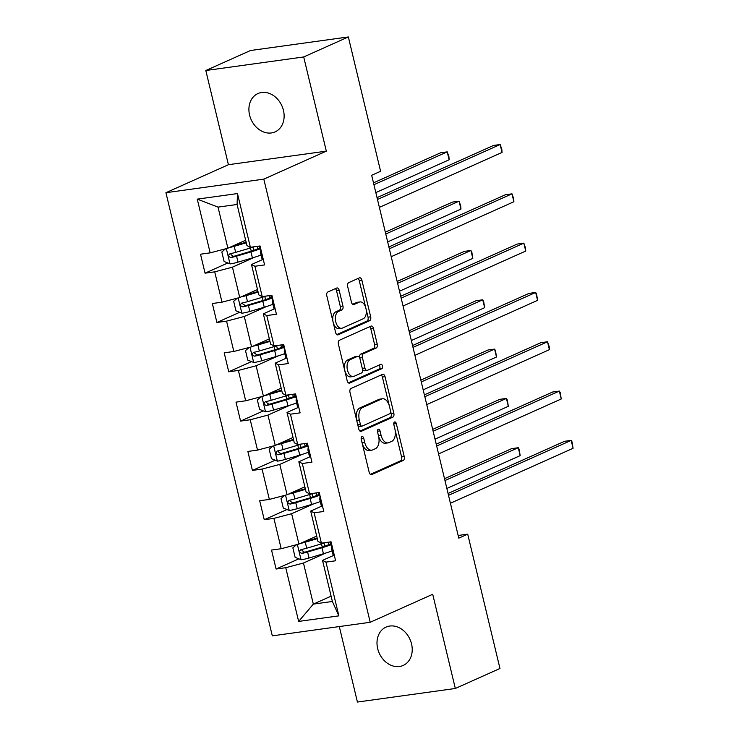 <?xml version="1.0" encoding="UTF-8"?>
<svg xmlns="http://www.w3.org/2000/svg" width="739" height="739" viewBox="0 0 739 739"><rect width="100%" height="100%" fill="white"/><g stroke="black" fill="none" stroke-linecap="round" stroke-linejoin="round"><path stroke-width="1.11" d="M361.962 436.592A2.254 1.312 82.1 0 0 361.251 439.308L369.167 472.276A3.224 1.866 82.1 0 0 371.366 474.678A3.224 1.866 82.1 0 0 371.662 474.595L403.217 460.462A3.224 1.866 82.1 0 0 404.224 456.573L396.307 423.604A2.254 1.312 82.1 0 0 394.774 421.923A2.254 1.312 82.1 0 0 394.561 421.987A2.254 1.312 82.1 0 0 393.859 424.703L394.885 428.971A10.309 5.986 82.1 0 1 391.652 441.414L389.028 442.587A10.309 5.986 82.1 0 1 388.058 442.873A10.309 5.986 82.1 0 1 381.038 435.179L380.012 430.911A2.254 1.312 82.1 0 0 378.47 429.22A2.254 1.312 82.1 0 0 378.257 429.285A2.254 1.312 82.1 0 0 377.555 432.01L378.58 436.278A10.309 5.986 82.1 0 1 375.357 448.712L372.724 449.894A10.309 5.986 82.1 0 1 371.754 450.171A10.309 5.986 82.1 0 1 364.733 442.476L363.708 438.209A2.254 1.312 82.1 0 0 362.175 436.527A2.254 1.312 82.1 0 0 361.962 436.592M249.588 115.072A20.997 16.858 -114.1 0 0 275.102 131.884A20.997 16.858 -114.1 0 0 283.453 110.379A20.997 16.858 -114.1 0 0 257.929 93.557A20.997 16.858 -114.1 0 0 249.588 115.072M377.675 648.62A20.997 16.858 -114.1 0 0 403.198 665.433A20.997 16.858 -114.1 0 0 411.549 643.928A20.997 16.858 -114.1 0 0 386.026 627.106A20.997 16.858 -114.1 0 0 377.675 648.62M339.183 290.353A3.224 1.866 82.1 0 0 336.984 287.951A3.224 1.866 82.1 0 0 336.679 288.044L327.83 292.007A3.224 1.866 82.1 0 0 326.823 295.896L335.617 332.504A3.224 1.866 82.1 0 0 337.806 334.906A3.224 1.866 82.1 0 0 338.111 334.822L369.657 320.689A3.224 1.866 82.1 0 0 370.673 316.8L361.879 280.192A3.224 1.866 82.1 0 0 359.681 277.781A3.224 1.866 82.1 0 0 359.385 277.873L348.688 282.658A3.224 1.866 82.1 0 0 347.681 286.547L351.441 302.214A3.224 1.866 82.1 0 0 353.639 304.625A3.224 1.866 82.1 0 0 353.944 304.533L359.246 302.159A8.619 5.007 82.1 0 1 360.05 301.928A8.619 5.007 82.1 0 1 366.073 309.059A8.619 5.007 82.1 0 1 363.228 318.758L342.462 328.061A8.619 5.007 82.1 0 1 341.649 328.301A8.619 5.007 82.1 0 1 335.626 321.16A8.619 5.007 82.1 0 1 338.471 311.461L341.935 309.909A3.224 1.866 82.1 0 0 342.942 306.029L339.183 290.353L336.531 290.723A3.224 1.866 82.1 0 0 335.349 288.635M326.315 151.144L303.701 56.949L348.346 36.95L250.447 50.52L205.811 70.519L228.425 164.705L165.924 192.703L263.814 179.134L326.315 151.144L228.425 164.705M339.303 626.57L357.427 702.05L455.326 688.48L432.712 594.285L370.211 622.284L263.814 179.134M455.326 688.48L499.961 668.481L467.713 534.149L458.143 535.479M348.346 36.95L380.594 171.282L371.671 175.282L458.79 538.149L467.713 534.149M350.997 388.492A3.224 1.866 82.1 0 0 349.99 392.381L358.775 428.989A3.224 1.866 82.1 0 0 360.974 431.4A3.224 1.866 82.1 0 0 361.279 431.308L392.825 417.175A3.224 1.866 82.1 0 0 393.832 413.286L385.047 376.678A3.224 1.866 82.1 0 0 382.848 374.276A3.224 1.866 82.1 0 0 382.543 374.359L350.997 388.492M347.191 380.751L338.407 344.134A3.224 1.866 82.1 0 1 339.413 340.254L370.969 326.121A3.224 1.866 82.1 0 1 371.264 326.028A3.224 1.866 82.1 0 1 373.463 328.439L377.223 344.106A3.224 1.866 82.1 0 1 376.216 347.995L363.422 353.722A3.224 1.866 82.1 0 0 362.415 357.611L364.909 368.004A3.224 1.866 82.1 0 0 367.098 370.405A3.224 1.866 82.1 0 0 367.403 370.322L380.724 364.355A2.254 1.312 82.1 0 1 380.936 364.29A2.254 1.312 82.1 0 1 382.516 366.156A2.254 1.312 82.1 0 1 381.767 368.696L349.695 383.07A3.224 1.866 82.1 0 1 349.39 383.153A3.224 1.866 82.1 0 1 347.191 380.751M165.924 192.703L272.312 635.854L370.211 622.284M227.824 262.982L205.063 273.171L214.716 271.841L222.005 302.177L212.342 303.517L216.897 322.481L226.559 321.142L233.838 351.487L224.185 352.826L228.739 371.791L238.392 370.451L245.681 400.797L236.018 402.136L240.572 421.101L250.235 419.761L257.514 450.106L247.861 451.446L252.415 470.41L262.068 469.071L269.356 499.416L259.694 500.756L264.248 519.72L273.91 518.381L281.189 548.726L271.536 550.065L276.09 569.03L285.744 567.691L298.648 621.425L338.859 615.855L332.384 601.472L322.527 560.384L334.259 555.128M205.063 273.171L200.509 254.207L210.162 252.877L197.267 199.142L237.478 193.563L250.382 247.297L260.036 245.958L264.59 264.922L254.937 266.262L262.216 296.607L271.878 295.267L276.432 314.232L266.77 315.571L274.058 345.917L283.711 344.577L288.265 363.542L278.612 364.881L285.901 395.226L295.554 393.887L300.108 412.852L290.445 414.191L297.734 444.536L307.387 443.197L311.941 462.161L302.288 463.501L309.576 493.846L319.23 492.507L323.784 511.471L314.121 512.811L321.41 543.156L331.072 541.816L335.617 560.781L325.964 562.12L338.859 615.855M257.505 289.549L239.732 297.512L232.443 267.167L254.641 257.227M263.232 259.269L251.491 264.534L258.779 294.87L262.216 296.607M232.443 267.167L214.716 271.841M239.732 297.512L222.005 302.177M254.937 266.262L251.491 264.534M269.338 338.859L251.565 346.822L244.286 316.477L266.474 306.537M275.074 308.579L263.333 313.844L270.622 344.18L274.058 345.917M244.286 316.477L226.559 321.142M251.565 346.822L233.838 351.487M266.77 315.571L263.333 313.844M281.18 388.169L263.407 396.132L256.119 365.787L278.317 355.847M286.908 357.888L275.167 363.145L282.455 393.49L285.901 395.226M256.119 365.787L238.392 370.451M263.407 396.132L245.681 400.797M278.612 364.881L275.167 363.145M293.013 437.479L275.241 445.441L267.961 415.096L290.15 405.157M298.75 407.198L287.009 412.454L294.298 442.8L297.734 444.536M267.961 415.096L250.235 419.761M275.241 445.441L257.514 450.106M290.445 414.191L287.009 412.454M304.856 486.789L287.083 494.751L279.795 464.406L301.992 454.467M310.583 456.508L298.842 461.764L306.131 492.109L309.576 493.846M279.795 464.406L262.068 469.071M287.083 494.751L269.356 499.416M302.288 463.501L298.842 461.764M316.689 536.098L298.916 544.061L291.637 513.716L313.826 503.776M322.426 505.818L310.685 511.074L317.973 541.419L321.41 543.156M291.637 513.716L273.91 518.381M298.916 544.061L281.189 548.726M314.121 512.811L310.685 511.074M331.109 596.151L313.336 604.114L303.47 563.026L325.668 553.086M303.47 563.026L285.744 567.691M332.384 601.472L313.336 604.114L298.648 621.425M325.964 562.12L322.527 560.384M303.701 56.949L205.811 70.519M250.382 247.297L246.937 245.57L237.08 204.472L218.023 207.114L227.889 248.202L245.662 240.249M237.478 193.563L237.08 204.472M218.023 207.114L197.267 199.142M227.889 248.202L210.162 252.877M298.852 558.832L276.09 569.03M287.018 509.522L264.248 519.72M275.176 460.212L252.415 470.41M263.343 410.902L240.572 421.101M251.5 361.593L228.739 371.791M239.658 312.292L216.897 322.481M362.276 443.548A10.309 5.986 82.1 0 0 369.112 450.541L371.754 450.171M378.571 436.25A10.309 5.986 82.1 0 0 385.407 443.234L388.058 442.873M370.35 474.364L400.575 460.822A3.224 1.866 82.1 0 0 401.582 456.942L395.042 429.692M389.296 405.766L382.396 377.047A3.224 1.866 82.1 0 0 381.213 374.959M359.967 431.077L390.183 417.544A3.224 1.866 82.1 0 0 391.19 413.655L390.626 411.318M360.41 424.482A2.254 1.312 82.1 0 0 361.953 426.163A2.254 1.312 82.1 0 0 362.156 426.107L389.859 413.701A2.254 1.312 82.1 0 0 390.561 410.976L389.481 406.478A10.309 5.986 82.1 0 0 382.46 398.783A10.309 5.986 82.1 0 0 381.49 399.06L362.553 407.54A10.309 5.986 82.1 0 0 359.33 419.983L360.41 424.482L357.778 424.842M357.861 425.174A2.254 1.312 82.1 0 0 359.302 426.532A2.254 1.312 82.1 0 0 359.514 426.468M382.46 398.783L379.809 399.152A10.309 5.986 82.1 0 0 378.839 399.429L381.49 399.06M356.531 419.632A10.309 5.986 82.1 0 1 359.911 407.91L378.839 399.429M359.847 358.313L359.764 357.981A3.224 1.866 82.1 0 1 360.771 354.092L373.574 348.355A3.224 1.866 82.1 0 0 374.581 344.466L370.812 328.8A3.224 1.866 82.1 0 0 369.629 326.712M362.369 368.761A3.224 1.866 82.1 0 0 364.456 370.775L367.098 370.405M348.383 382.839L379.125 369.066A2.254 1.312 82.1 0 0 379.938 367.283A2.254 1.312 82.1 0 0 379.181 365.048M350.138 359.671A8.619 5.007 82.1 0 0 347.293 369.371A8.619 5.007 82.1 0 0 353.316 376.502A8.619 5.007 82.1 0 0 354.129 376.271L361.445 372.992A3.224 1.866 82.1 0 0 362.452 369.103L359.958 358.711A3.224 1.866 82.1 0 0 357.759 356.3A3.224 1.866 82.1 0 0 357.464 356.392L350.138 359.671L347.496 360.041A8.619 5.007 82.1 0 0 344.651 369.731A8.619 5.007 82.1 0 0 350.674 376.872L353.316 376.502M355.431 356.669A3.224 1.866 82.1 0 0 355.117 356.669A3.224 1.866 82.1 0 0 354.812 356.761L357.464 356.392M347.496 360.041L354.812 356.761M332.984 321.576A8.619 5.007 82.1 0 1 335.829 311.83L339.284 310.278A3.224 1.866 82.1 0 0 340.3 306.389L336.531 290.723M333.298 322.878A8.619 5.007 82.1 0 0 338.998 328.661L341.649 328.301M360.05 301.928L357.408 302.288A8.619 5.007 82.1 0 0 356.595 302.528L359.246 302.159M352.632 304.302L356.595 302.528M365.75 307.71L359.237 280.552A3.224 1.866 82.1 0 0 358.046 278.474M336.799 334.591L367.015 321.059A3.224 1.866 82.1 0 0 368.022 317.17L366.064 309.022M296.542 544.689L292.847 547.858L295.129 557.335L301.179 559.765A8.692 1.182 -13.5 0 0 309.041 558.019L323.433 553.76A25.098 3.409 -13.5 0 0 332.107 550.841M303.064 542.204A4.434 0.6 -13.5 0 0 303.646 542.038L317.16 538.047M300.283 543.451A8.692 1.182 -13.5 0 0 305.253 542.214L317.308 538.648M325.465 542.592A25.098 3.409 166.5 0 1 321.077 543.969L306.694 548.218A8.692 1.182 166.5 0 1 301.032 549.594C298.999 551.266 299.304 552.532 301.937 553.382A8.692 1.182 -13.5 0 0 307.6 552.005L321.992 547.756A25.098 3.409 -13.5 0 0 330.666 544.837M330.444 543.904A20.831 2.827 166.5 0 1 320.384 547.59L306.001 551.839A4.434 0.6 166.5 0 1 304.514 552.236L301.974 550.426M446.855 488.461L520.164 455.621L518.261 447.714L511.647 448.638L444.518 478.706M520.164 455.621L519.175 449.321L518.261 447.714L444.961 480.553M334.24 555.044A8.692 1.182 166.5 0 1 333.04 554.74A8.692 1.182 166.5 0 1 333.04 554.693M448.508 495.333L571.182 440.389L573.076 448.287L450.402 503.241M332.042 545.89A25.098 3.409 -13.5 0 0 331.802 546.398L331.599 548.68A8.692 1.182 -13.5 0 0 331.599 548.735A8.692 1.182 -13.5 0 0 332.799 549.04M331.894 545.243A8.692 1.182 166.5 0 1 330.693 544.948A8.692 1.182 166.5 0 1 330.684 544.892M448.065 493.486L564.568 441.303L571.182 440.389L572.088 441.987L573.076 448.287M284.7 495.379L281.014 498.548L283.286 508.026L289.337 510.455A8.692 1.182 -13.5 0 0 297.207 508.709L311.59 504.451A25.098 3.409 -13.5 0 0 320.264 501.532M291.221 492.895A4.434 0.6 -13.5 0 0 291.813 492.728L305.318 488.738M288.45 494.142A8.692 1.182 -13.5 0 0 293.411 492.904L305.466 489.338M313.622 493.282A25.098 3.409 166.5 0 1 309.244 494.659L294.852 498.908A8.692 1.182 166.5 0 1 289.189 500.285C287.166 501.957 287.471 503.222 290.104 504.081A8.692 1.182 -13.5 0 0 295.766 502.696L310.149 498.446A25.098 3.409 -13.5 0 0 318.823 495.527M318.601 494.594A20.831 2.827 166.5 0 1 308.551 498.28L294.159 502.529A4.434 0.6 166.5 0 1 292.672 502.926L290.131 501.116M435.022 439.151L508.321 406.311L506.427 398.413L499.813 399.328L432.675 429.396M508.321 406.311L507.333 400.011L506.427 398.413L433.119 431.243M272.867 446.07L269.172 449.238L271.453 458.716L277.504 461.145A8.692 1.182 -13.5 0 0 285.365 459.399L299.757 455.141A25.098 3.409 -13.5 0 0 308.431 452.222M279.388 443.585A4.434 0.6 -13.5 0 0 279.97 443.418L293.485 439.428M276.608 444.832A8.692 1.182 -13.5 0 0 281.577 443.594L293.632 440.028M301.78 443.973A25.098 3.409 166.5 0 1 297.401 445.349L283.019 449.598A8.692 1.182 166.5 0 1 277.356 450.975C275.324 452.647 275.629 453.912 278.261 454.771A8.692 1.182 -13.5 0 0 283.924 453.395L298.316 449.136A25.098 3.409 -13.5 0 0 306.99 446.217M306.768 445.294A20.831 2.827 166.5 0 1 296.708 448.97L282.326 453.219A4.434 0.6 166.5 0 1 280.829 453.617L278.298 451.806M423.179 389.841L496.488 357.002L494.585 349.104L487.971 350.018L420.842 380.086M496.488 357.002L495.499 350.702L494.585 349.104L421.285 381.934M322.407 505.735A8.692 1.182 166.5 0 1 321.206 505.439A8.692 1.182 166.5 0 1 321.197 505.384M436.666 446.023L559.34 391.079L561.243 398.977L438.569 453.931M320.209 496.58A25.098 3.409 -13.5 0 0 319.959 497.088L319.756 499.37A8.692 1.182 -13.5 0 0 319.765 499.425A8.692 1.182 -13.5 0 0 320.966 499.73M320.052 495.934A8.692 1.182 166.5 0 1 318.851 495.638A8.692 1.182 166.5 0 1 318.851 495.583M436.222 444.176L552.726 391.993L559.34 391.079L560.254 392.677L561.243 398.977M310.565 456.425A8.692 1.182 166.5 0 1 309.364 456.129A8.692 1.182 166.5 0 1 309.364 456.074M424.833 396.714L547.507 341.769L549.4 349.667L426.726 404.621M308.366 447.271A25.098 3.409 -13.5 0 0 308.126 447.779L307.923 450.069A8.692 1.182 -13.5 0 0 307.923 450.116A8.692 1.182 -13.5 0 0 309.124 450.421M308.218 446.633A8.692 1.182 166.5 0 1 307.008 446.328A8.692 1.182 166.5 0 1 307.008 446.273M424.389 394.866L540.893 342.684L547.507 341.769L549.169 346.536L549.4 349.667M261.024 396.76L257.338 399.928L259.611 409.415L265.661 411.835A8.692 1.182 -13.5 0 0 273.532 410.09L287.914 405.84A25.098 3.409 -13.5 0 0 296.588 402.912M267.546 394.275A4.434 0.6 -13.5 0 0 268.137 394.109L281.642 390.118M264.774 395.522A8.692 1.182 -13.5 0 0 269.735 394.284L281.79 390.719M289.947 394.663A25.098 3.409 166.5 0 1 285.568 396.039L271.176 400.289A8.692 1.182 166.5 0 1 265.513 401.665C263.49 403.346 263.795 404.602 266.428 405.462A8.692 1.182 -13.5 0 0 272.091 404.085L286.473 399.827A25.098 3.409 -13.5 0 0 295.147 396.908M294.926 395.984A20.831 2.827 166.5 0 1 284.875 399.66L270.483 403.91A4.434 0.6 166.5 0 1 268.996 404.307L266.456 402.496M411.337 340.531L484.645 307.692L482.752 299.794L476.138 300.708L409 330.776M484.645 307.692L483.657 301.401L482.752 299.794L409.443 332.624M249.191 347.45L245.496 350.619L247.777 360.105L253.828 362.526A8.692 1.182 -13.5 0 0 261.689 360.78L276.081 356.531A25.098 3.409 -13.5 0 0 284.755 353.602M255.712 344.965A4.434 0.6 -13.5 0 0 256.294 344.799L269.809 340.808M252.932 346.212A8.692 1.182 -13.5 0 0 257.893 344.974L269.957 341.409M278.104 345.353A25.098 3.409 166.5 0 1 273.726 346.73L259.343 350.979A8.692 1.182 166.5 0 1 253.68 352.355C251.648 354.036 251.953 355.302 254.585 356.152A8.692 1.182 -13.5 0 0 260.248 354.775L274.64 350.517A25.098 3.409 -13.5 0 0 283.314 347.598M283.083 346.674A20.831 2.827 166.5 0 1 273.033 350.351L258.65 354.6A4.434 0.6 166.5 0 1 257.154 354.997L254.622 353.187M399.503 291.221L472.812 258.382L470.909 250.484L464.295 251.399L397.166 281.476M472.812 258.382L471.824 252.091L470.909 250.484L397.61 283.323M237.348 298.14L233.663 301.309L235.935 310.796L241.986 313.216A8.692 1.182 -13.5 0 0 249.856 311.47L264.239 307.221A25.098 3.409 -13.5 0 0 272.913 304.292M243.87 295.655A4.434 0.6 -13.5 0 0 244.452 295.489L257.966 291.499M241.099 296.902A8.692 1.182 -13.5 0 0 246.059 295.665L258.114 292.099M266.271 296.043A25.098 3.409 166.5 0 1 261.892 297.42L247.5 301.669A8.692 1.182 166.5 0 1 241.838 303.045C239.815 304.727 240.12 305.992 242.752 306.842A8.692 1.182 -13.5 0 0 248.415 305.466L262.798 301.216A25.098 3.409 -13.5 0 0 271.472 298.288M271.25 297.364A20.831 2.827 166.5 0 1 261.2 301.041L246.808 305.29A4.434 0.6 166.5 0 1 245.32 305.687L242.78 303.877M387.661 241.912L460.97 209.072L459.076 201.174L452.462 202.089L385.324 232.166M460.97 209.072L460.739 205.941L459.076 201.174L385.767 234.014M298.732 407.115A8.692 1.182 166.5 0 1 297.531 406.819A8.692 1.182 166.5 0 1 297.521 406.764M412.99 347.404L535.664 292.459L537.567 300.357L414.893 355.311M296.533 397.961A25.098 3.409 -13.5 0 0 296.284 398.469L296.08 400.76A8.692 1.182 -13.5 0 0 296.09 400.815A8.692 1.182 -13.5 0 0 297.29 401.111M296.376 397.323A8.692 1.182 166.5 0 1 295.175 397.019A8.692 1.182 166.5 0 1 295.175 396.963M412.547 345.556L529.05 293.374L535.664 292.459L536.579 294.067L537.567 300.357M286.889 357.805A8.692 1.182 166.5 0 1 285.688 357.51A8.692 1.182 166.5 0 1 285.688 357.454M401.157 298.103L523.831 243.149L525.725 251.048L403.051 306.001M284.691 348.651A25.098 3.409 -13.5 0 0 284.45 349.159L284.247 351.45A8.692 1.182 -13.5 0 0 284.247 351.505A8.692 1.182 -13.5 0 0 285.448 351.801M284.543 348.014A8.692 1.182 166.5 0 1 283.333 347.709A8.692 1.182 166.5 0 1 283.333 347.653M400.714 296.256L517.217 244.064L523.831 243.149L525.494 247.916L525.725 251.048M275.056 308.505A8.692 1.182 166.5 0 1 273.855 308.2A8.692 1.182 166.5 0 1 273.846 308.145M389.314 248.794L511.988 193.84L513.891 201.738L391.217 256.692M272.857 299.341A25.098 3.409 -13.5 0 0 272.608 299.849L272.405 302.14A8.692 1.182 -13.5 0 0 272.405 302.196A8.692 1.182 -13.5 0 0 273.615 302.491M272.7 298.704A8.692 1.182 166.5 0 1 271.499 298.399A8.692 1.182 166.5 0 1 271.499 298.344M388.871 246.946L505.374 194.754L511.988 193.84L513.66 198.606L513.891 201.738M263.213 259.195A8.692 1.182 166.5 0 1 262.012 258.89A8.692 1.182 166.5 0 1 262.012 258.835M377.481 199.484L500.155 144.53L502.049 152.428L379.375 207.382M261.015 250.031A25.098 3.409 -13.5 0 0 260.775 250.539L260.571 252.83A8.692 1.182 -13.5 0 0 260.571 252.886A8.692 1.182 -13.5 0 0 261.772 253.181M260.867 249.394A8.692 1.182 166.5 0 1 259.657 249.089A8.692 1.182 166.5 0 1 259.657 249.034M377.038 197.636L493.541 145.444L500.155 144.53L501.818 149.296L502.049 152.428M225.506 248.831L221.82 251.999L224.102 261.486L230.152 263.915A8.692 1.182 -13.5 0 0 238.013 262.16L252.405 257.911A25.098 3.409 -13.5 0 0 261.079 254.992M232.037 246.346A4.434 0.6 -13.5 0 0 232.619 246.189L246.133 242.189M229.256 247.593A8.692 1.182 -13.5 0 0 234.217 246.355L246.272 242.798M254.428 246.734A25.098 3.409 166.5 0 1 250.05 248.11L235.667 252.359A8.692 1.182 166.5 0 1 230.005 253.736C227.972 255.417 228.277 256.682 230.91 257.532A8.692 1.182 -13.5 0 0 236.572 256.156L250.964 251.907A25.098 3.409 -13.5 0 0 259.638 248.978M259.407 248.055A20.831 2.827 166.5 0 1 249.357 251.731L234.974 255.98A4.434 0.6 166.5 0 1 233.478 256.378L230.947 254.576M375.828 192.602L449.136 159.763L447.234 151.864L440.62 152.779L373.491 182.856M449.136 159.763L448.906 156.631L447.234 151.864L373.934 184.704M362.101 442.837L364.733 442.476M377.453 431.262L380.012 430.911M378.405 435.539L381.038 435.179M393.758 423.964L396.307 423.604M401.582 456.942L404.224 456.573M400.575 460.822L403.217 460.462M371.052 474.678L371.662 474.595M361.149 438.569L363.708 438.209M382.396 377.047L385.047 376.678M391.19 413.655L393.832 413.286M390.183 417.544L392.825 417.175M360.66 431.4L361.279 431.308M359.911 407.91L362.553 407.54M356.706 420.343L359.33 419.983M370.812 328.8L373.463 328.439M374.581 344.466L377.223 344.106M373.574 348.355L376.216 347.995M360.771 354.092L363.422 353.722M359.764 357.981L362.415 357.611M362.276 368.364L364.909 368.004M379.125 369.066L381.767 368.696M349.076 383.153L349.695 383.07M340.3 306.389L342.942 306.029M339.284 310.278L341.935 309.909M335.829 311.83L338.471 311.461M353.325 304.625L353.944 304.533M359.237 280.552L361.879 280.192M368.022 317.17L370.673 316.8M367.015 321.059L369.657 320.689M337.492 334.906L338.111 334.822M297.364 544.467L301.022 559.709M321.992 547.756L323.433 553.76M328.818 544.652L328.227 542.204M324.744 546.204L323.996 543.073M320.809 542.851L321.077 543.969M307.6 552.005L309.041 558.019M305.253 542.214L306.694 548.218M304.514 552.236L301.937 553.382M285.531 495.158L289.189 510.4M310.149 498.446L311.59 504.451M316.976 495.352L316.394 492.895M312.911 496.894L312.154 493.763M308.976 493.541L309.244 494.659M295.766 502.696L297.207 508.709M293.411 492.904L294.852 498.908M292.672 502.926L290.104 504.081M273.689 445.848L277.347 461.09M298.316 449.136L299.757 455.141M305.142 446.042L304.551 443.594M301.069 447.585L300.32 444.453M297.133 444.231L297.401 445.349M283.924 453.395L285.365 459.399M281.577 443.594L283.019 449.598M280.829 453.617L278.261 454.771M261.855 396.538L265.513 411.78M286.473 399.827L287.914 405.84M293.3 396.732L292.718 394.284M289.235 398.275L288.478 395.143M285.3 394.922L285.568 396.039M272.091 404.085L273.532 410.09M269.735 394.284L271.176 400.289M268.996 404.307L266.428 405.462M250.013 347.228L253.671 362.47M274.64 350.517L276.081 356.531M281.467 347.422L280.875 344.974M277.393 348.965L276.645 345.834M273.458 345.612L273.726 346.73M260.248 354.775L261.689 360.78M257.893 344.974L259.343 350.979M257.154 354.997L254.585 356.152M238.18 297.928L241.838 313.16M262.798 301.216L264.239 307.221M269.624 298.113L269.042 295.665M265.56 299.655L264.802 296.524M261.624 296.302L261.892 297.42M248.415 305.466L249.856 311.47M246.059 295.665L247.5 301.669M245.32 305.687L242.752 306.842M226.337 248.618L229.995 263.851M250.964 251.907L252.405 257.911M257.791 248.803L257.2 246.355M253.717 250.345L252.969 247.214M249.782 247.002L250.05 248.11M236.572 256.156L238.013 262.16M234.217 246.355L235.667 252.359M233.478 256.378L230.91 257.532M359.302 426.532L361.953 426.163M355.117 356.669L357.759 356.3M321.493 543.839L322.259 547.017M329.973 541.964L330.693 544.948M331.599 548.735L333.04 554.74M309.659 494.53L310.417 497.707M297.817 445.22L298.584 448.397M318.139 492.654L318.851 495.638M319.765 499.425L321.206 505.439M306.297 443.345L307.008 446.328M307.923 450.116L309.364 456.129M285.984 395.91L286.741 399.088M274.141 346.6L274.908 349.778M262.308 297.3L263.066 300.468M294.464 394.035L295.175 397.019M296.09 400.815L297.531 406.819M282.621 344.725L283.333 347.709M284.247 351.505L285.688 357.51M270.779 295.424L271.499 298.399M272.405 302.196L273.855 308.2M258.946 246.115L259.657 249.089M260.571 252.886L262.012 258.89M250.466 247.99L251.232 251.158"/></g></svg>

